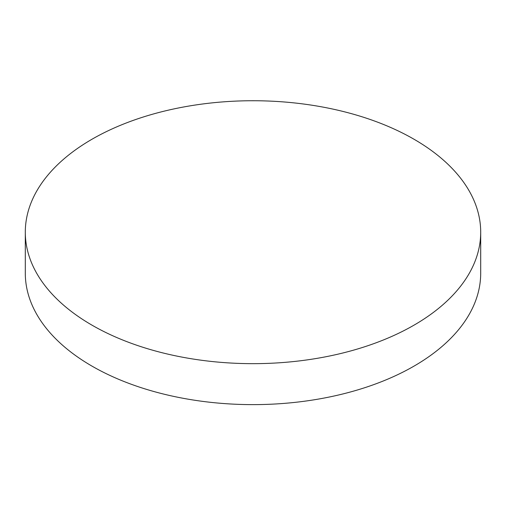 <?xml version="1.0" encoding="UTF-8"?>
<svg xmlns="http://www.w3.org/2000/svg" width="506" height="506" viewBox="0 0 506 506"><rect width="100%" height="100%" fill="white"/><g stroke="black" fill="none" stroke-linecap="round" stroke-linejoin="round"><path stroke-width="0.76" d="M25.3 232.197L25.3 273.17A227.7 131.459 0 0 0 91.991 366.123A227.7 131.459 0 0 0 414.009 366.123A227.7 131.459 0 0 0 480.7 273.17L480.7 232.197A227.7 131.459 180 0 1 340.14 353.656A227.7 131.459 180 0 1 91.991 325.156A227.7 131.459 180 0 1 25.3 232.197A227.7 131.459 180 0 1 165.86 110.744A227.7 131.459 180 0 1 414.009 139.239A227.7 131.459 180 0 1 480.7 232.197"/></g></svg>
